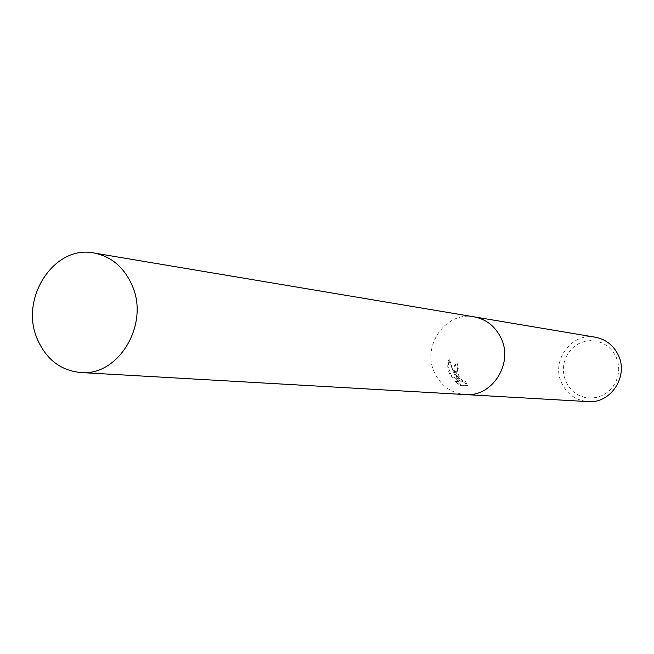 <?xml version="1.0" encoding="UTF-8"?>
<svg xmlns="http://www.w3.org/2000/svg" width="654" height="654" viewBox="0 0 654 654"><rect width="100%" height="100%" fill="white"/><g stroke="black" fill="none" stroke-linecap="round" stroke-linejoin="round"><path stroke-width="0.49" stroke-dasharray="3.27 2.45" d="M459.034 379.018C454.514 371.774 453.655 366.739 456.467 363.902L457.359 363.714L458.34 368.66L457.53 369.069L456.525 364.139L455.634 364.327C453.737 365.741 453.582 369.028 455.168 374.194L458.225 379.434L454.383 374.129L448.669 360.043L449.535 359.602L452.347 368.374L455.307 373.908L459.034 379.018L458.225 379.434M595.287 337.211C571.457 332.207 550.586 361.049 561.721 383.211C567.214 394.305 575.994 400.436 588.052 401.613M473.815 316.806C445.84 311.165 421.511 345.884 434.444 372.445C440.804 385.705 451.015 393.07 465.084 394.558M448.669 360.052C447.123 363.706 447.401 368.259 449.511 373.72L450.949 376.442L460.432 382.034L455.159 381.642L460.179 385.5L466.613 385.95L464.732 381.772L464.471 382.238C462.198 382.304 459.68 379.672 456.909 374.341L456.557 369.731L457.53 369.069M565.89 381.756L569.119 387.201L573.444 391.754L578.651 395.204L584.48 397.362L590.644 398.114L596.832 397.428L602.735 395.318L608.056 391.901L612.52 387.34L615.896 381.862L618.014 375.756L618.766 369.314L618.104 362.872L616.076 356.765L612.782 351.296L608.392 346.751L603.127 343.342L597.265 341.241L591.093 340.554L584.921 341.314L579.068 343.473L573.811 346.914L569.413 351.468L566.094 356.904L564.018 362.954L563.274 369.322L563.911 375.698L565.89 381.756M458.34 368.66L457.367 369.314C457.874 375.993 460.514 380.154 465.296 381.822L465.55 381.356L464.732 381.772M465.558 381.356L467.479 385.508L461.054 385.059L460.179 385.5M467.479 385.508L466.613 385.95M457.359 363.714L456.525 364.139M461.054 385.059L455.993 381.217L461.258 381.609L451.767 376.025C448.366 369.682 447.622 364.204 449.535 359.602M455.993 381.217L455.159 381.642M461.258 381.609L460.432 382.034M451.767 376.025L450.949 376.442M474.085 316.855C446.036 310.952 421.454 345.778 434.444 372.445C440.861 385.803 451.162 393.177 465.354 394.575M457.015 369.175L457.825 368.758M455.634 364.327L456.467 363.902M464.471 382.238L465.296 381.822"/><path stroke-width="0.98" d="M465.084 394.558L588.052 401.613C610.754 403.87 628.927 376.066 618.267 355.048C613.403 345.206 605.735 339.262 595.287 337.211L473.815 316.806M474.085 316.855C486.388 319.275 495.405 326.42 501.119 338.281C513.643 363.632 492.078 397.28 465.354 394.575C492.078 397.28 513.643 363.632 501.119 338.281C495.405 326.42 486.388 319.275 474.085 316.855L93.972 253.008C54.29 244.596 19.35 298.232 37.221 338.837C46.042 359.234 60.487 370.458 80.556 372.518C118.39 376.565 149.733 324.392 132.157 285.479C124.137 267.298 111.409 256.474 93.972 253.008M465.354 394.575L80.556 372.518"/></g></svg>
